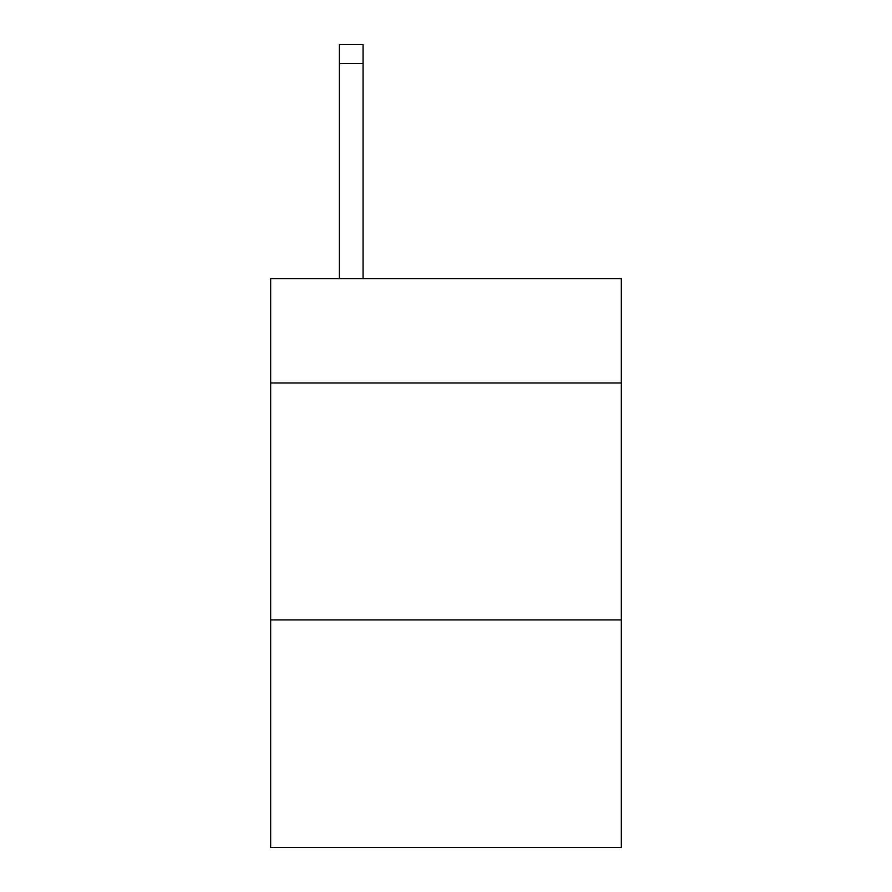 <?xml version="1.0" encoding="UTF-8"?>
<svg xmlns="http://www.w3.org/2000/svg" width="892" height="892" viewBox="0 0 892 892"><rect width="100%" height="100%" fill="white"/><g stroke="black" fill="none" stroke-linecap="round" stroke-linejoin="round"><path stroke-width="1.34" d="M621.345 382.969L621.345 278.705L270.655 278.705L270.655 382.969L621.345 382.969L621.345 847.4L270.655 847.4L270.655 382.969M621.345 619.929L270.655 619.929M363.066 278.705L363.066 63.555L339.373 63.555L339.373 44.6L363.066 44.6L363.066 63.555M339.373 278.705L339.373 63.555M363.066 44.6L339.373 44.6"/></g></svg>
